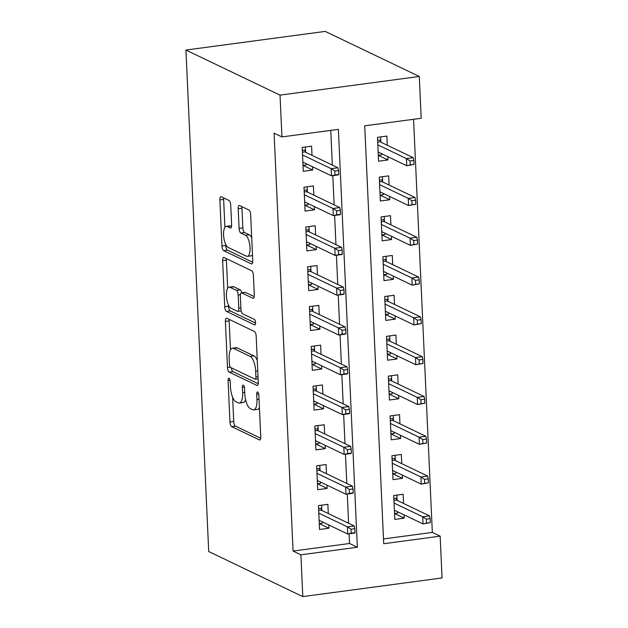 <?xml version="1.0" encoding="UTF-8"?>
<svg xmlns="http://www.w3.org/2000/svg" width="628" height="628" viewBox="0 0 628 628"><rect width="100%" height="100%" fill="white"/><g stroke="black" fill="none" stroke-linecap="round" stroke-linejoin="round"><path stroke-width="0.94" d="M229.024 378.268A2.802 1.028 -97.6 0 0 228.78 378.221A2.802 1.028 -97.6 0 0 228.074 380.482L229.958 421.992A4.003 1.468 -97.6 0 0 231.669 426.64L259.38 439.914A4.003 1.468 -97.6 0 0 259.733 439.977A4.003 1.468 -97.6 0 0 260.738 436.743L258.854 395.232A2.802 1.028 -97.6 0 0 257.653 391.982A2.802 1.028 -97.6 0 0 257.409 391.935A2.802 1.028 -97.6 0 0 256.703 394.203L256.946 399.573A12.819 4.702 -97.6 0 1 253.72 409.919A12.819 4.702 -97.6 0 1 252.589 409.715L250.282 408.608A12.819 4.702 -97.6 0 1 244.787 393.748L244.543 388.379A2.802 1.028 -97.6 0 0 243.342 385.121A2.802 1.028 -97.6 0 0 243.091 385.082A2.802 1.028 -97.6 0 0 242.384 387.343L242.628 392.712A12.819 4.702 -97.6 0 1 239.409 403.058A12.819 4.702 -97.6 0 1 238.271 402.854L235.963 401.747A12.819 4.702 -97.6 0 1 230.468 386.887L230.225 381.518A2.802 1.028 -97.6 0 0 229.024 378.268M230.719 205.105A4.003 1.468 -97.6 0 0 229.008 200.458L221.237 196.737A4.003 1.468 -97.6 0 0 220.875 196.674A4.003 1.468 -97.6 0 0 219.871 199.9L221.967 246.003A4.003 1.468 -97.6 0 0 223.678 250.643L251.388 263.917A4.003 1.468 -97.6 0 0 251.742 263.98A4.003 1.468 -97.6 0 0 252.746 260.753L250.658 214.65A4.003 1.468 -97.6 0 0 248.939 210.011L239.551 205.513A4.003 1.468 -97.6 0 0 239.197 205.442A4.003 1.468 -97.6 0 0 238.185 208.677L239.087 228.411A4.003 1.468 -97.6 0 0 240.799 233.051L245.454 235.28A10.715 3.925 -97.6 0 1 249.968 246.466A10.715 3.925 -97.6 0 1 247.354 256.357A10.715 3.925 -97.6 0 1 246.404 256.185L228.168 247.448A10.715 3.925 -97.6 0 1 223.662 236.261A10.715 3.925 -97.6 0 1 226.268 226.37A10.715 3.925 -97.6 0 1 227.218 226.543L230.256 228.003A4.003 1.468 -97.6 0 0 230.609 228.066A4.003 1.468 -97.6 0 0 231.622 224.832L230.719 205.105M281.925 136.92L280.025 95.126L185.935 50.052L208.708 551.525L302.798 596.6L300.898 554.814L357.356 547.247L338.382 129.36L281.925 136.92L274.083 133.16L293.064 551.054L300.898 554.814M226.747 318.231A4.003 1.468 -97.6 0 0 226.394 318.168A4.003 1.468 -97.6 0 0 225.389 321.395L227.485 367.498A4.003 1.468 -97.6 0 0 229.196 372.137L256.907 385.411A4.003 1.468 -97.6 0 0 257.26 385.474A4.003 1.468 -97.6 0 0 258.265 382.248L256.177 336.145A4.003 1.468 -97.6 0 0 254.458 331.506L226.747 318.231M224.722 306.747L222.634 260.651A4.003 1.468 -97.6 0 1 223.639 257.417A4.003 1.468 -97.6 0 1 223.992 257.48L251.695 270.754A4.003 1.468 -97.6 0 1 253.414 275.402L254.309 295.129A4.003 1.468 -97.6 0 1 253.304 298.363A4.003 1.468 -97.6 0 1 252.951 298.3L241.709 292.915A4.003 1.468 -97.6 0 0 241.356 292.852A4.003 1.468 -97.6 0 0 240.351 296.086L240.948 309.172A4.003 1.468 -97.6 0 0 242.659 313.812L254.356 319.416A2.802 1.028 -97.6 0 1 255.541 322.345A2.802 1.028 -97.6 0 1 254.858 324.935A2.802 1.028 -97.6 0 1 254.607 324.888L226.441 311.394A4.003 1.468 -97.6 0 1 224.722 306.747L228.49 306.244L228.427 304.933M387.806 156.67L387.955 159.952L378.276 155.32L381.439 154.881L381.377 153.585M387.288 145.256L386.872 136.072L377.459 137.336L378.551 161.215L387.955 159.952M389.611 196.47L389.76 199.751L380.089 195.12L383.245 194.68L383.182 193.385M389.093 185.056L388.677 175.871L379.273 177.135L380.356 201.015L389.76 199.751M391.425 236.269L391.574 239.551L381.895 234.919L385.05 234.48L384.995 233.184M390.906 224.855L390.49 215.671L381.078 216.935L382.162 240.814L391.574 239.551M393.23 276.061L393.379 279.35L383.7 274.719L386.856 274.279L386.801 272.984M392.712 264.655L392.296 255.47L382.884 256.734L383.967 280.614L393.379 279.35M395.036 315.86L395.185 319.15L385.506 314.518L388.669 314.079L388.606 312.783M394.517 304.454L394.101 295.27L384.689 296.534L385.773 320.413L395.185 319.15M396.841 355.66L396.99 358.949L387.319 354.318L390.475 353.878L390.412 352.583M396.323 344.254L395.907 335.069L386.503 336.333L387.586 360.213L396.99 358.949M398.654 395.459L398.804 398.749L389.125 394.109L392.28 393.678L392.225 392.382M398.136 384.053L397.712 374.869L388.308 376.133L389.391 400.012L398.804 398.749M400.46 435.259L400.609 438.548L390.93 433.909L394.086 433.477L394.031 432.182M399.942 423.853L399.526 414.668L390.114 415.932L391.197 439.812L400.609 438.548M402.265 475.058L402.415 478.348L392.736 473.708L395.891 473.276L395.836 471.981M401.747 463.652L401.331 454.468L391.919 455.732L393.002 479.611L402.415 478.348M328.279 513.531L327.863 504.347L318.451 505.611L319.534 529.49L328.946 528.226L328.797 524.945M326.474 473.732L326.05 464.547L316.645 465.811L317.729 489.691L327.141 488.427L326.992 485.146M324.66 433.932L324.244 424.748L314.84 426.012L315.923 449.891L325.328 448.627L325.178 445.346M322.855 394.133L322.439 384.948L313.027 386.212L314.11 410.092L323.522 408.828L323.373 405.547M321.049 354.333L320.633 345.157L311.221 346.413L312.304 370.292L321.717 369.029L321.567 365.747M319.244 314.534L318.828 305.357L309.416 306.613L310.499 330.493L319.911 329.237L319.762 325.948M317.43 274.734L317.014 265.558L307.61 266.814L308.693 290.693L318.098 289.437L317.949 286.148M315.625 234.935L315.209 225.758L305.797 227.014L306.888 250.894L316.292 249.638L316.143 246.349M313.819 195.135L313.403 185.959L303.991 187.215L305.075 211.094L314.487 209.838L314.338 206.549M293.064 551.054L349.521 543.495L349.082 533.847M348.603 523.273L347.276 494.048M346.789 483.474L345.463 454.256M344.984 443.674L343.657 414.456M343.178 403.875L341.852 374.657M341.373 364.075L340.046 334.857M339.567 324.276L338.233 295.058M337.754 284.476L336.427 255.258M335.949 244.677L334.622 215.459M334.143 204.877L332.816 175.659M332.338 165.078L330.76 130.381M312.014 155.336L311.598 146.159L302.186 147.415L303.269 171.295L312.681 170.039L312.532 166.75M383.488 538.942L432.323 532.403L413.562 119.289M403.553 503.452L403.137 494.267L393.725 495.531L394.816 519.411L404.22 518.147L404.071 514.858M432.323 532.403L440.165 536.155L383.708 543.722L364.727 125.828L421.184 118.268L419.292 76.475L325.202 31.4L185.935 50.052M440.165 536.155L442.065 577.948L302.798 596.6M419.292 76.475L280.025 95.126M349.521 543.495L357.356 547.247M404.22 518.147L394.541 513.508L397.705 513.076L397.642 511.781M328.946 528.226L319.267 523.595L322.423 523.163L322.368 521.86M327.141 488.427L317.462 483.796L320.618 483.364L320.563 482.061M325.328 448.627L315.656 443.996L318.812 443.564L318.749 442.261M323.522 408.828L313.843 404.197L317.007 403.765L316.944 402.462M321.717 369.029L312.038 364.397L315.193 363.965L315.138 362.662M319.911 329.237L310.232 324.598L313.388 324.166L313.333 322.863M318.098 289.437L308.426 284.798L311.582 284.366L311.519 283.063M316.292 249.638L306.613 244.999L309.777 244.567L309.714 243.264M314.487 209.838L304.808 205.199L307.963 204.767L307.908 203.472M312.681 170.039L303.002 165.399L306.158 164.968L306.103 163.673M239.409 403.058L243.169 402.556A12.819 4.702 -97.6 0 0 245.595 399.738M253.72 409.919L257.488 409.417A12.819 4.702 -97.6 0 0 259.427 407.729M232.619 397.194L233.718 421.49A4.003 1.468 -97.6 0 0 235.437 426.129L260.683 438.226M231.316 367.804A4.003 1.468 -97.6 0 0 232.964 371.635L258.21 383.732M229.204 319.409A4.003 1.468 -97.6 0 0 229.149 320.892L230.468 349.906M229.44 364.232A2.802 1.028 -97.6 0 0 230.641 367.482L254.96 379.131A2.802 1.028 -97.6 0 0 255.211 379.179A2.802 1.028 -97.6 0 0 255.918 376.918L255.659 371.25A12.819 4.702 -97.6 0 0 250.164 356.39L233.545 348.422A12.819 4.702 -97.6 0 0 232.407 348.218A12.819 4.702 -97.6 0 0 229.181 358.564L229.44 364.232M257.276 360.441A12.819 4.702 -97.6 0 0 253.932 355.888L250.164 356.39M232.407 348.218L236.175 347.716A12.819 4.702 -97.6 0 1 237.306 347.92L253.932 355.888M227.674 288.244L226.394 260.149L222.634 260.651M226.449 258.658A4.003 1.468 -97.6 0 0 226.394 260.149M254.254 296.612L245.477 292.413A4.003 1.468 -97.6 0 0 245.124 292.342L241.356 292.852M255.565 323.043L230.201 310.891L226.441 311.394M230.052 287.326A10.715 3.925 -97.6 0 0 229.102 287.153A10.715 3.925 -97.6 0 0 226.496 297.044A10.715 3.925 -97.6 0 0 231.002 308.23L237.431 311.307A4.003 1.468 -97.6 0 0 237.784 311.37A4.003 1.468 -97.6 0 0 238.789 308.136L238.193 295.05A4.003 1.468 -97.6 0 0 236.481 290.403L230.052 287.326L233.82 286.823A10.715 3.925 -97.6 0 0 232.87 286.651L229.102 287.153M241.733 292.797A4.003 1.468 -97.6 0 0 240.241 289.901L236.481 290.403M233.82 286.823L240.241 289.901M228.49 306.244A4.003 1.468 -97.6 0 0 230.201 310.891M226.268 226.37L230.036 225.868A10.715 3.925 -97.6 0 1 230.978 226.041L231.559 226.316M247.354 256.357L251.121 255.847A10.715 3.925 -97.6 0 0 252.48 254.866M251.71 237.886A10.715 3.925 -97.6 0 0 249.222 234.778L245.454 235.28M242.008 206.691A4.003 1.468 -97.6 0 0 241.953 208.174L242.848 227.901A4.003 1.468 -97.6 0 0 244.567 232.548L249.222 234.778M225.672 244.331L225.727 245.501A4.003 1.468 -97.6 0 0 227.446 250.14L252.691 262.237M223.694 197.914A4.003 1.468 -97.6 0 0 223.639 199.398L224.903 227.352M396.888 495.107L397.124 500.375M393.866 498.577L397.022 498.153L396.323 499.982L393.944 500.304M430.274 522.622L430.094 518.642L426.326 519.152L426.506 523.132L430.274 522.622L423.036 523.948L422.707 516.781L429.489 515.871L396.323 499.982M426.326 519.152L422.707 516.781L394.07 503.059M426.506 523.132L423.036 523.948L394.392 510.226M429.489 515.871L430.094 518.642M318.592 508.656L321.748 508.233L321.607 505.187M321.85 510.454L321.748 508.233L321.041 510.069L318.671 510.383M354.993 532.709L354.812 528.729L351.052 529.231L351.233 533.211L354.993 532.709L354.537 533.117L347.755 534.028L319.118 520.306M351.233 533.211L347.755 534.028L347.433 526.861L354.208 525.958L321.041 510.069M351.052 529.231L347.433 526.861L318.796 513.139M354.812 528.729L354.208 525.958M395.083 455.308L395.318 460.575M392.06 458.778L395.216 458.354L394.51 460.183L392.139 460.505M428.461 482.822L428.28 478.842L424.52 479.352L424.701 483.332L428.461 482.822L421.231 484.149L420.901 476.982L427.676 476.079L394.51 460.183M424.52 479.352L420.901 476.982L392.264 463.26M424.701 483.332L421.231 484.149L392.586 470.427M427.676 476.079L428.28 478.842M393.269 415.508L393.513 420.776M390.255 418.978L393.411 418.554L392.704 420.383L390.333 420.705M426.655 443.023L426.475 439.043L422.715 439.553L422.895 443.533L426.655 443.023L419.418 444.349L419.096 437.182L425.87 436.279L392.704 420.383M422.715 439.553L419.096 437.182L390.459 423.46M422.895 443.533L419.418 444.349L390.781 430.627M425.87 436.279L426.475 439.043M391.464 375.709L391.707 380.976M388.442 379.179L391.605 378.755L390.899 380.584L388.52 380.906M424.85 403.223L424.669 399.243L420.901 399.753L421.09 403.733L424.85 403.223L417.612 404.55L417.29 397.383L424.065 396.48L390.899 380.584M420.901 399.753L417.29 397.383L388.646 383.661M421.09 403.733L417.612 404.55L388.975 390.828M424.065 396.48L424.669 399.243M389.658 335.909L389.894 341.177M386.636 339.379L389.792 338.955L389.093 340.784L386.715 341.106M423.044 363.424L422.864 359.444L419.096 359.954L419.276 363.934L423.044 363.424L415.807 364.75L415.485 357.583L422.259 356.68L389.093 340.784M419.096 359.954L415.485 357.583L386.84 343.861M419.276 363.934L415.807 364.75L387.17 351.028M422.259 356.68L422.864 359.444M316.779 468.857L319.942 468.433L319.801 465.387M320.045 470.655L319.942 468.433L319.236 470.27L316.857 470.584M353.187 492.909L353.007 488.929L349.239 489.432L349.419 493.412L353.187 492.909L352.724 493.318L345.95 494.228L317.313 480.506M349.419 493.412L345.95 494.228L345.628 487.061L352.402 486.158L319.236 470.27M349.239 489.432L345.628 487.061L316.983 473.347M353.007 488.929L352.402 486.158M314.973 429.057L318.129 428.634L317.996 425.588M318.231 430.855L318.129 428.634L317.43 430.47L315.052 430.784M351.382 453.11L351.201 449.13L347.433 449.632L347.614 453.612L351.382 453.11L350.919 453.518L344.144 454.429L315.507 440.707M347.614 453.612L344.144 454.429L343.822 447.262L350.597 446.359L317.43 430.47M347.433 449.632L343.822 447.262L315.178 433.548M351.201 449.13L350.597 446.359M313.168 389.258L316.324 388.834L316.19 385.788M316.426 391.056L316.324 388.834L315.617 390.671L313.246 390.985M349.576 413.31L349.388 409.33L345.628 409.833L345.808 413.813L349.576 413.31L349.113 413.726L342.339 414.629L313.694 400.907M345.808 413.813L342.339 414.629L342.009 407.47L348.783 406.559L315.617 390.671M345.628 409.833L342.009 407.47L313.372 393.748M349.388 409.33L348.783 406.559M311.362 349.458L314.518 349.035L314.377 345.989M314.62 351.256L314.518 349.035L313.812 350.871L311.441 351.185M347.763 373.511L347.582 369.531L343.822 370.033L344.003 374.013L347.763 373.511L347.308 373.927L340.533 374.83L311.888 361.108M344.003 374.013L340.533 374.83L340.203 367.67L346.978 366.76L313.812 350.871M343.822 370.033L340.203 367.67L311.567 353.949M347.582 369.531L346.978 366.76M387.853 296.11L388.088 301.377M384.831 299.58L387.986 299.156L387.28 300.985L384.909 301.307M421.239 323.632L421.05 319.652L417.29 320.154L417.471 324.134L421.239 323.632L414.001 324.951L413.671 317.784L420.446 316.881L387.28 300.985M417.29 320.154L413.671 317.784L385.035 304.062M417.471 324.134L414.001 324.951L385.356 311.229M420.446 316.881L421.05 319.652M309.549 309.659L312.713 309.235L312.571 306.189M312.815 311.457L312.713 309.235L312.006 311.072L309.628 311.386M345.957 333.711L345.777 329.731L342.017 330.234L342.197 334.214L345.957 333.711L345.494 334.127L338.72 335.03L310.083 321.308M342.197 334.214L338.72 335.03L338.398 327.871L345.172 326.96L312.006 311.072M342.017 330.234L338.398 327.871L309.753 314.149M345.777 329.731L345.172 326.96M386.039 256.31L386.283 261.578M383.025 259.78L386.181 259.356L385.474 261.185L383.104 261.507M419.425 283.832L419.245 279.853L415.485 280.355L415.665 284.335L419.425 283.832L412.196 285.151L411.866 277.984L418.64 277.081L385.474 261.185M415.485 280.355L411.866 277.984L383.229 264.262M415.665 284.335L412.196 285.151L383.551 271.429M418.64 277.081L419.245 279.853M307.744 269.859L310.907 269.436L310.766 266.39M311.001 271.657L310.907 269.436L310.201 271.272L307.822 271.586M344.152 293.912L343.971 289.932L340.203 290.434L340.384 294.414L344.152 293.912L343.689 294.328L336.914 295.231L308.277 281.509M340.384 294.414L336.914 295.231L336.592 288.071L343.367 287.161L310.201 271.272M340.203 290.434L336.592 288.071L307.948 274.35M343.971 289.932L343.367 287.161M384.234 216.511L384.477 221.778M381.212 219.981L384.375 219.557L383.669 221.394L381.29 221.708M417.62 244.033L417.439 240.053L413.679 240.555L413.86 244.535L417.62 244.033L410.382 245.352L410.06 238.185L416.835 237.282L383.669 221.394M413.679 240.555L410.06 238.185L381.416 224.463M413.86 244.535L410.382 245.352L381.746 231.63M416.835 237.282L417.439 240.053M305.938 230.06L309.094 229.636L308.96 226.59M309.196 231.858L309.094 229.636L308.387 231.473L306.017 231.787M342.346 254.112L342.166 250.132L338.398 250.635L338.578 254.615L342.346 254.112L341.883 254.528L335.109 255.431L306.464 241.709M338.578 254.615L335.109 255.431L334.779 248.272L341.554 247.361L308.387 231.473M338.398 250.635L334.779 248.272L306.142 234.55M342.166 250.132L341.554 247.361M382.428 176.711L382.664 181.979M379.406 180.181L382.57 179.757L381.863 181.594L379.485 181.908M415.815 204.233L415.634 200.254L411.866 200.756L412.046 204.736L415.815 204.233L408.577 205.552L408.255 198.385L415.03 197.482L381.863 181.594M411.866 200.756L408.255 198.385L379.61 184.663M412.046 204.736L408.577 205.552L379.94 191.83M415.03 197.482L415.634 200.254M304.133 190.26L307.288 189.837L307.147 186.791M307.39 192.058L307.288 189.837L306.582 191.673L304.211 191.987M340.533 214.313L340.352 210.333L336.592 210.835L336.773 214.815L340.533 214.313L340.078 214.729L333.303 215.632L304.659 201.91M336.773 214.815L333.303 215.632L332.973 208.472L339.748 207.562L306.582 191.673M336.592 210.835L332.973 208.472L304.337 194.751M340.352 210.333L339.748 207.562M380.623 136.912L380.858 142.179M377.601 140.382L380.756 139.958L380.05 141.795L377.679 142.109M414.009 164.434L413.828 160.454L410.06 160.956L410.241 164.936L414.009 164.434L406.771 165.753L406.442 158.586L413.216 157.683L380.05 141.795M410.06 160.956L406.442 158.586L377.805 144.864M410.241 164.936L406.771 165.753L378.127 152.031M413.216 157.683L413.828 160.454M302.327 150.461L305.483 150.037L305.341 146.991M305.585 152.259L305.483 150.037L304.776 151.874L302.406 152.188M338.728 174.513L338.547 170.533L334.787 171.036L334.967 175.016L338.728 174.513L338.264 174.929L331.49 175.832L302.853 162.11M334.967 175.016L331.49 175.832L331.168 168.673L337.942 167.762L304.776 151.874M334.787 171.036L331.168 168.673L302.531 154.951M338.547 170.533L337.942 167.762M230.052 380.223L228.074 380.482M258.681 393.937L256.703 394.203M244.371 387.076L242.384 387.343M244.724 392.437L242.628 392.712M259.042 399.29L256.946 399.573M260.063 439.82L259.38 439.914M235.437 426.129L231.669 426.64M233.718 421.49L229.958 421.992M257.582 385.325L256.907 385.411M232.964 371.635L229.196 372.137M230.256 367.121L227.485 367.498M229.149 320.892L225.389 321.395M258.014 376.635L255.918 376.918M257.755 370.967L255.659 371.25M237.306 347.92L233.545 348.422M253.626 298.206L252.951 298.3M245.477 292.413L241.709 292.915M255.086 324.825L254.607 324.888M240.885 307.853L238.789 308.136M240.383 294.76L238.193 295.05M230.939 227.909L230.256 228.003M230.978 226.041L227.218 226.543M244.567 232.548L240.799 233.051M242.848 227.901L239.087 228.411M241.953 208.174L238.185 208.677M252.064 263.831L251.388 263.917M227.446 250.14L223.678 250.643M225.727 245.501L221.967 246.003M223.639 199.398L219.871 199.9M258.108 378.786L255.211 379.179M241.168 310.915L237.784 311.37"/></g></svg>
